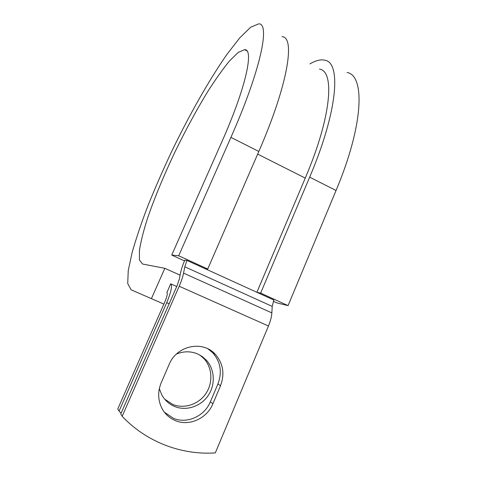 <?xml version="1.0" encoding="UTF-8"?>
<svg xmlns="http://www.w3.org/2000/svg" width="477" height="477" viewBox="0 0 477 477"><rect width="100%" height="100%" fill="white"/><g stroke="black" fill="none" stroke-linecap="round" stroke-linejoin="round"><path stroke-width="0.72" d="M175.56 420.696C189.381 426.533 207.066 418.359 212.873 403.804L220.499 385.768C224.941 373.789 223.147 363.236 215.115 354.095C202.54 340.119 176.669 345.592 169.18 364.362L161.238 382.649C157.672 391.396 157.839 399.851 161.757 408.02C164.875 413.964 169.472 418.186 175.56 420.696M164.38 412.2L173.527 418.377C187.175 424.154 204.657 416.093 210.393 401.735L217.935 383.931C222.324 372.108 220.553 361.679 212.617 352.658L208.032 348.908M199.917 355.073L204.114 358.793C212.39 367.892 213.141 382.9 205.855 393.608C198.629 404.353 184.349 409.165 172.841 404.484L164.69 399.171M176.424 354.065C183.573 351.144 190.579 351.072 197.448 353.862L202.29 356.575L206.44 360.272C214.811 369.478 215.574 384.671 208.205 395.522C200.9 406.404 186.447 411.287 174.803 406.553C169.186 404.228 164.857 400.364 161.822 394.968L159.324 388.648M166.914 292.49L166.861 292.461C167.755 293.373 167.081 296.521 164.851 301.899L117.771 408.932L119.059 411.102L166.712 302.68C171.213 291.775 172.531 285.49 170.671 283.815L166.956 292.514M179.185 286.242L122.154 416.29L120.782 413.988L177.116 285.651L179.304 279.152L180.556 272.814C181.308 269.177 182.727 264.968 184.814 260.18L186.924 260.43L184.796 266.798L183.573 273.13C182.828 276.851 181.367 281.221 179.185 286.242L268.456 326L215.312 452.906C181.338 455.219 146.403 441.994 122.154 416.29M119.059 411.102L121.122 413.219M319.471 69.082C334.854 70.995 331.7 116.233 305.262 178.106L256.894 292.294L273.864 300.021L272.212 306.383L271.854 312.9C271.61 316.722 270.477 321.093 268.456 326M186.924 260.43L204.74 268.545L207.728 268.998L178.69 255.767L171.732 255.088L184.498 260.895M171.732 255.088L221.906 141.693C246.126 87.255 254.122 49.006 244.653 49.668L238.261 52.369L229.598 60.823C222.95 68.938 215.795 78.979 208.139 90.94C196.333 110.223 184.903 131.336 173.843 154.298C163.056 177.283 154.25 198.712 147.429 218.585C143.488 230.999 140.816 241.6 139.415 250.389L139.445 260.013L142.611 264.049L164.833 268.307L180.091 275.163M282.056 36.687C295.341 36.884 288.382 83.839 258.808 151.465L230.922 137.37C261.128 69.237 270.256 23.003 258.719 23.85L250.64 27.237L239.788 37.832L227.076 54.193C208.992 80.053 189.107 115.362 171.553 151.716C162.985 169.967 155.162 187.849 148.085 205.366C141.556 222.425 136.249 238.083 132.165 252.339L128.241 270.572L127.723 283.541L131.103 289.783L163.885 304.105L151.406 298.65L164.833 268.307M131.103 289.783L151.406 298.65M273.363 301.309L276.827 302.889L288.078 305.614L336.052 190.496C363.909 124.294 365.054 75.444 347.047 72.456M336.052 190.496L309.668 177.164C338.104 110.473 341.198 62.248 324.783 60.203C320.645 59.249 315.708 60.484 309.972 63.894M309.668 177.164L260.645 293.111L256.894 292.294L204.74 268.545M288.078 305.614L260.645 293.111M230.922 137.37L178.69 255.767M258.808 151.465L207.728 268.998M210.393 401.735L212.873 403.804M176.74 286.516L170.873 283.904M169.174 303.76L166.712 302.68M305.262 178.106L257.658 154.107M272.212 306.383L184.796 266.798M271.854 312.9L183.573 273.13M217.935 383.931L220.499 385.768M206.44 360.272L204.114 358.793M212.617 352.658L215.115 354.095M246.883 50.866L244.653 49.668"/></g></svg>
